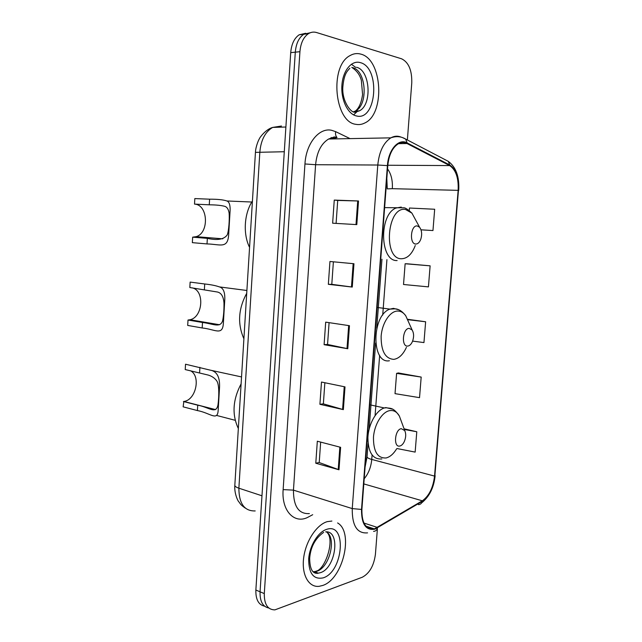 <?xml version="1.0" encoding="UTF-8"?>
<svg xmlns="http://www.w3.org/2000/svg" width="642" height="642" viewBox="0 0 642 642"><rect width="100%" height="100%" fill="white"/><g stroke="black" fill="none" stroke-linecap="round" stroke-linejoin="round"><path stroke-width="0.96" d="M305.712 33.272L299.148 34.804C294.269 38.199 291.452 44.138 290.714 52.636L255.861 590.022C255.636 599.492 258.549 604.884 264.592 606.192M407.373 139.98L411.763 82.995C412.068 70.371 408.689 62.314 401.635 58.815L316.594 32.541C313.745 31.691 311.001 32.084 308.377 33.713C303.497 37.132 300.681 43.126 299.926 51.697L264.295 593.593L260.058 591.804C259.833 601.321 262.738 606.73 268.789 608.014C262.738 606.73 259.833 601.321 260.058 591.804L295.296 52.171L260.058 591.804L255.861 590.022M310.327 32.726L303.738 34.259C298.859 37.669 296.05 43.64 295.296 52.171C296.05 43.64 298.859 37.669 303.738 34.259L310.327 32.726M322.725 585.456C342.98 579.116 353.999 532.178 337.604 522.949C353.999 532.178 342.98 579.116 322.725 585.456L319.122 586.323L322.725 585.456M331.89 521.055L327.316 521.625C316.707 524.578 305.712 541.15 303.65 557.962C301.475 574.807 308.746 587.623 319.122 586.323C308.746 587.623 301.475 574.807 303.65 557.962C305.712 541.15 316.707 524.578 327.316 521.625L331.89 521.055M355.853 124.315C358.934 124.925 361.928 124.476 364.825 122.975C385.264 113.987 382.592 59.345 360.892 54.137C357.185 53.053 353.565 53.543 350.026 55.597C329.242 65.99 334.514 122.157 355.853 124.315C358.934 124.925 361.928 124.476 364.825 122.975C385.264 113.987 382.592 59.345 360.892 54.137C357.185 53.053 353.565 53.543 350.026 55.597C329.242 65.99 334.514 122.157 355.853 124.315M374.904 528.599L374.125 528.807C365.779 529.57 361.703 523.078 361.895 509.323L387.784 165.66C388.892 154.931 392.39 147.644 398.273 143.808C401.234 142.171 404.155 142.083 407.044 143.535L449.665 165.572C455.884 169.785 458.709 178.051 458.147 190.353L434.538 476.083C433.141 487.735 429.065 495.977 422.332 500.808L374.904 528.599M374.856 529.185L422.34 501.338C429.241 496.378 433.414 487.936 434.851 476.003L458.452 190.393C459.038 177.786 456.141 169.319 449.769 164.994L407.148 142.925C398.722 138.022 388.362 149.594 387.407 165.604L361.518 509.435C361.398 524.105 365.844 530.685 374.856 529.185M336.095 223.4L337.716 200.44L358.517 200.986L334.257 200.087L332.636 223.199L356.8 224.612L358.517 200.986M337.716 200.448L334.257 200.087M353.959 263.734L329.948 261.487L328.343 284.318L352.265 287.062L353.959 263.734M333.383 261.808L331.794 284.334L352.265 287.062M331.794 284.326L328.343 284.318M340.621 447.313L317.325 441.223L315.784 463.227L338.992 469.784L340.621 447.313M320.663 442.097L319.226 462.537L338.992 469.784M319.226 462.481L315.784 463.227M345.011 386.885L321.482 382.046L319.917 404.316L343.358 409.636L345.011 386.885M324.852 382.736L323.367 403.858L343.358 409.636M323.367 403.818L319.917 404.316M349.457 325.695L325.687 322.14L324.106 344.69L347.787 348.734L349.457 325.695M329.089 322.645L327.556 344.465L347.787 348.734M327.556 344.433L324.106 344.69M264.295 593.593C264.159 604.355 267.698 609.78 274.896 609.876L362.281 577.238C369.519 573.386 373.909 565.714 375.434 554.207L377.376 529.072M421.008 229.836L432.965 230.55L434.674 209.252L409.468 208.024L409.275 210.544M421.184 377.071L396.604 373.363L395.023 393.642L419.531 397.655L421.184 377.071L398.401 372.97M397.005 448.533L415.149 452.104L416.786 431.761L404.075 428.816M430.124 265.836L405.134 263.758L403.521 284.494L428.431 286.886L430.124 265.836L406.924 263.774M412.605 341.111L423.953 342.579L425.63 321.77L407.654 319.307M425.63 321.77L407.798 319.684M396.604 373.363L398.634 372.922M416.786 431.761L404.308 429.458M405.134 263.758L407.156 263.782M432.965 230.55L421 229.812M183.435 401.523L197.728 405.19C208.923 407.14 216.121 414.764 217.999 404.797C219.091 396.62 219.283 384.823 216.932 381.147C214.974 378.274 212.101 376.26 208.321 375.097L185.225 369.567L185.53 364.223L210.223 370.137C216.779 371.261 219.893 376.854 219.564 386.933L218.136 410.88C217.269 421.312 210.014 412.878 197.415 410.575L183.139 406.835L183.845 401.467C195.914 400.151 201.09 376.1 190.497 370.739M401.258 428.663C394.653 429.53 393.225 447.931 399.894 446.021C401.579 445.58 403.024 444.144 404.235 441.712C406.017 437.515 406.177 433.807 404.733 430.589L401.258 428.663M241.103 383.86C232.741 399.805 231.818 414.692 238.343 428.495M188.01 320.029L202.495 322.485C212.879 323.68 219.997 328.222 222.565 321.016C223.601 316.201 224.074 310.23 223.994 303.104C223.48 296.532 221.273 292.832 217.373 292.006L189.831 287.536L190.136 282.095L204.71 283.981C210.913 284.631 215.816 285.61 219.412 286.91C223.255 287.873 225.045 292.062 224.788 299.493L223.328 323.873C222.365 335.951 214.942 329.266 202.174 327.966L187.705 325.43L188.01 320.029L190 319.748C202.896 317.26 204.846 290.585 192.279 287.865M409.163 328.351C402.558 328.303 401.098 347.089 407.766 346.07C409.676 345.797 411.257 344.24 412.493 341.408C414.074 336.946 413.954 333.15 412.132 329.996L409.163 328.351M246.713 293.298C238.31 308.786 237.371 323.945 243.896 338.775M196.781 321.522L197.367 320.984M192.656 237.163L196.155 236.665C209.412 233.014 208.096 204.541 194.518 204.108L194.823 198.579L209.597 199.189C217.461 199.148 223.215 199.742 226.867 200.962C229.21 201.789 230.293 204.959 230.109 210.472L228.624 235.293C227.557 249.072 219.949 244.193 207.021 243.928L192.351 242.652L192.656 237.163L207.342 238.359C217.405 240.606 224.042 239.442 227.26 234.876C228.825 230.847 229.595 219.516 229.138 213.184C228.536 209.348 227.099 207.061 224.82 206.339C221.137 205.368 215.961 204.862 209.276 204.806L194.518 204.108M417.228 225.936C410.631 224.933 409.139 244.12 415.799 244.032C417.902 243.992 419.571 242.387 420.799 239.201C422.227 234.362 421.818 230.374 419.587 227.236L417.228 225.936M252.434 201.042C244.129 213.449 242.893 234.073 249.561 247.371M203.057 238.013L203.731 237.275M281.461 126.025L272.657 127.421C265.234 131.827 260.965 139.988 259.858 151.913L238.872 488.193C238.976 503.649 244.417 511.233 255.195 510.936M261.976 495.793L238.872 488.193C236.328 487.334 234.972 486.395 234.82 485.392L234.836 485.023M290.714 52.636L299.926 51.697M245.38 508.159C239.947 504.387 240.798 504.211 238.591 501.482C237.909 501.017 234.186 493.401 234.82 485.392L255.444 152.371L284.286 151.737M285.891 127.012L272.657 127.421C265.571 129.355 259.264 138.19 259.472 138.632C258.75 139.475 255.652 146.536 255.444 152.371L255.444 152.483M331.248 137.942L331.136 137.452M312.702 514.699L308.738 516.818C294.967 524.867 281.324 511.281 283.138 489.613L304.95 163.967L315.599 164.713L293.45 490.135C293.426 506.369 298.731 514.186 309.38 513.6M304.95 163.967C306.041 143.399 319.17 127.349 331.641 130.302L335.646 131.642L350.042 138.616M336.825 137.645L328.624 139.017C321.185 143.559 316.843 152.122 315.599 164.713L377.785 165.026C379.149 151.705 383.507 142.644 390.842 137.853C394.349 135.911 397.823 135.687 401.282 137.195M373.564 531.375C375.57 531.263 376.87 530.131 377.464 527.989M458.452 190.393L434.851 476.003M449.769 164.994L448.252 161.327L445.484 159.882M418.399 504.652C420.414 504.516 421.722 503.416 422.34 501.338M407.148 142.925L405.624 139.065L402.414 137.548M387.407 165.604L377.785 165.026L352.249 508.592L361.518 509.435M367.553 532.868C357.145 533.759 352.041 525.67 352.249 508.592L293.45 490.135L283.138 489.613M458.709 190.489C459.512 176.799 456.021 167.081 448.252 161.327L405.624 139.065C401.057 136.337 396.13 135.935 390.842 137.853L328.624 139.017L334.313 136.898L337.034 137.508C335.71 136.08 335.244 134.122 335.646 131.642M458.147 190.353L392.318 188.676C392.792 180.587 391.195 173.982 387.543 168.878M449.665 165.572L387.816 165.251M407.044 143.535L398.546 143.656M377.448 527.435L363.934 523.061M422.332 500.808L363.813 483.916M364.199 478.755C368.508 473.547 371.028 467.111 371.75 459.439L372.079 455.082M434.538 476.083L371.75 459.439C368.813 458.637 367.248 457.786 367.047 456.903L368.051 443.59M375.08 415.559L379.647 355.435M382.712 315.094L386.925 259.657M392.318 188.676L387.27 188.884M348.67 325.582L347.001 348.582M344.232 386.725L342.587 409.435M339.851 447.113L338.23 469.535M353.164 263.661L351.471 286.966M357.714 200.962L356.005 224.564M317.341 573.386L317.991 573.025M313.071 571.797L316.795 571.284C329.635 567.584 336.833 537.819 326.417 531.865M313.216 571.934L318.36 573.162L320.43 572.672C335.927 568.114 340.758 530.364 325.622 531.849M326.762 529.329C318.191 531.777 309.532 545.804 308.674 559.062C308.754 573.595 313.625 579.846 323.279 577.84C343.414 571.597 347.089 522.283 326.762 529.329M315.31 573.218L316.578 572.479M401.314 421.321L399.38 416.08C396.997 411.891 393.811 410.061 389.822 410.607C382.215 411.747 374.39 424.29 373.467 437.234C373.371 451.575 377.6 458.476 386.155 457.955C390.055 456.935 393.538 453.91 396.612 448.87M392.439 409.139L385.81 407.59L384.333 407.951C376.196 410.39 368.46 424.185 367.89 437.7C368.179 452.546 372.833 459.632 381.854 458.95M199.598 372.761L199.911 367.336M197.415 410.575L197.728 405.19M408.625 322.18L405.728 315.736C403.481 312.566 400.744 311.001 397.534 311.049C389.927 311.169 382.086 323.03 381.139 336.256C381.019 351.03 385.232 358.734 393.795 359.368C398.875 358.581 403.088 354.577 406.418 347.354M398.53 309.725L393.45 308.353L389.951 309.115C371.493 315.094 371.204 364.279 389.413 360.756M204.389 289.502L204.71 283.981M202.174 327.966L202.495 322.485M415.856 220.375L411.915 213.128L405.407 209.428C386.909 206.194 382.897 259.528 401.587 258.75C407.397 258.517 411.963 254.112 415.27 245.525M401.25 207.061L395.841 208.088C378.644 215.03 380.048 261.695 397.125 260.548M209.276 204.806L209.597 199.189M207.021 243.928L207.342 238.359M354.392 111.885L359.303 110.857C372.328 105.023 370.322 70.235 356.559 67.298M353.702 111.732L355.387 111.026C368.428 105.208 366.389 70.54 352.61 67.627M360.282 62.611C351.672 59.971 342.876 70.548 341.913 85.193C340.83 99.815 347.836 114.228 356.454 115.945C376.677 121.515 380.706 67.458 360.282 62.611M353.598 114.886L357.827 110.922M355.644 67.37L351.383 64.232M299.148 34.804L308.377 33.713M374.125 528.807L365.948 526.151M421.69 502.83C429.45 496.563 433.936 487.503 435.14 475.658M365.081 467.055L367.047 456.903M369.142 429.089L375.634 343.029M376.75 328.231L381.958 259.224M387.27 188.82L386.821 178.42M317.084 573.41L317.862 572.969M323.664 532.346C315.214 538.413 310.551 547.048 309.685 558.243C309.773 569.237 312.662 574.213 318.36 573.162L314.724 571.773L316.257 571.139C325.285 569.438 335.726 538.502 326.361 531.857M183.845 401.467L215.584 409.604M210.223 370.137L241.536 376.934M369.768 404.781L384.333 407.951L386.492 407.79C390.745 408.609 393.225 407.18 399.38 416.08L404.733 430.589M216.643 415.446L235.173 420.301M218.136 410.88L219.564 386.933M190 319.748L219.516 324.724M219.428 286.91L246.889 290.489M377.103 307.438L389.951 309.115L395.055 308.834C398.682 308.962 402.237 311.266 405.728 315.736L412.132 329.996M223.328 323.873L224.788 299.493M196.155 236.665L222.79 238.816M226.867 200.97L251.816 202.021M384.622 207.615L403.69 207.815C405.03 207.543 407.774 209.316 411.915 213.128L419.587 227.236M228.624 235.293L230.109 210.472M351.776 67.37C358.87 71.968 360.668 77.915 361.342 80.314L362.578 94.454C361.43 102.712 359.03 108.233 355.387 111.026L359.303 110.857L354.954 112.181C351.062 113.169 341.953 101.308 342.804 87.352C344.024 73.212 347.491 71.013 349.874 68.213"/></g></svg>
